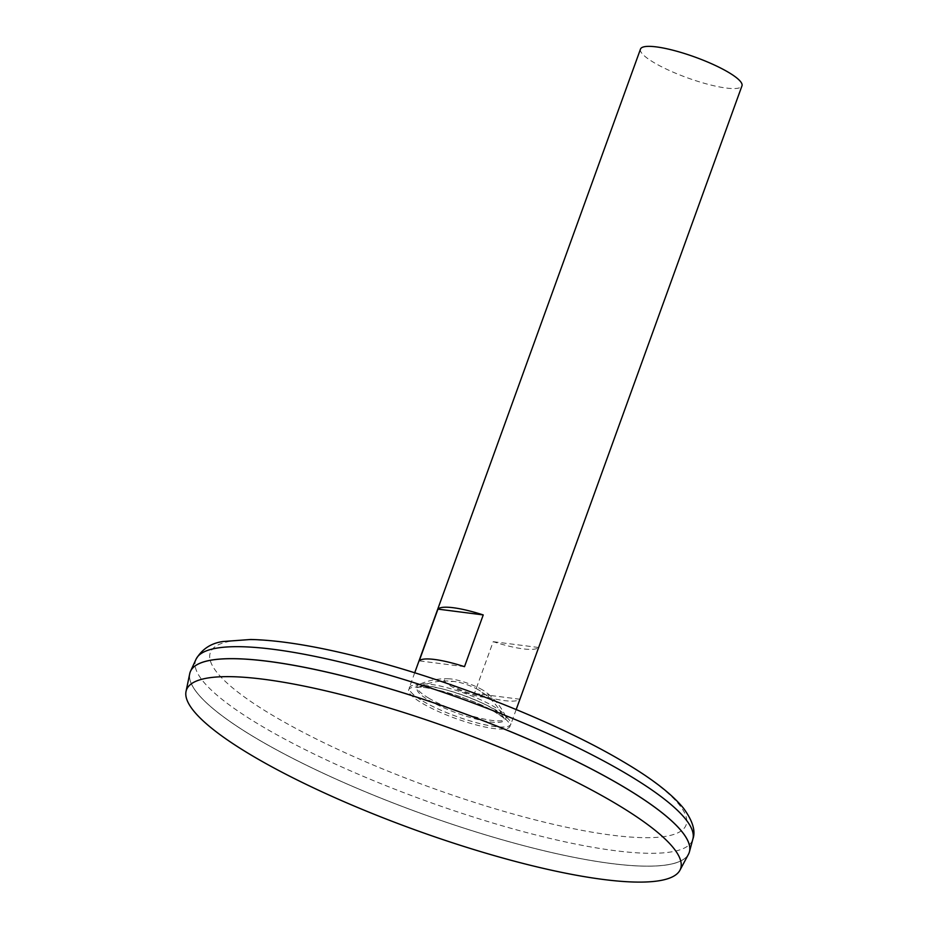 <?xml version="1.0" encoding="UTF-8"?>
<svg xmlns="http://www.w3.org/2000/svg" width="928" height="928" viewBox="0 0 928 928"><rect width="100%" height="100%" fill="white"/><g stroke="black" fill="none" stroke-linecap="round" stroke-linejoin="round"><path stroke-width="0.7" stroke-dasharray="4.64 3.48" d="M423.087 701.243A53.882 11.032 -160.1 0 0 485.263 724.826A53.882 11.032 -160.1 0 0 508.88 719.56A53.882 11.032 -160.1 0 0 463.838 695.617A53.882 11.032 -160.1 0 0 413.9 685.177A53.882 11.032 -160.1 0 0 423.087 701.243M423.029 701.243A53.963 11.043 -160.1 0 0 477.073 722.9A53.963 11.043 -160.1 0 0 510.818 724.362A53.963 11.043 -160.1 0 0 497.13 710.744A53.963 11.043 -160.1 0 0 443.085 689.098A53.963 11.043 -160.1 0 0 409.341 687.625A53.963 11.043 -160.1 0 0 423.029 701.243M640.482 49.091A53.963 11.043 -160.1 0 0 687.462 77.848A53.963 11.043 -160.1 0 0 741.971 85.828M519.726 699.213L538.449 647.477A53.963 11.043 19.9 0 1 493.186 641.677L474.452 693.413A53.963 11.043 -160.1 0 0 519.726 699.213L474.452 693.413M428.898 698.227A47.316 9.686 19.9 0 1 418.493 684.771A47.316 9.686 19.9 0 1 420.987 684.098A47.316 9.686 19.9 0 1 464.684 693.286A47.316 9.686 19.9 0 1 504.124 714.2A47.316 9.686 19.9 0 1 505.621 716.312A47.316 9.686 19.9 0 1 480.507 718.272A47.316 9.686 19.9 0 1 428.898 698.227M482.757 690.049A23.525 4.814 -160.1 0 0 448.99 678.797A23.525 4.814 -160.1 0 0 450.834 686.128A23.525 4.814 -160.1 0 0 479.904 696.65A23.525 4.814 -160.1 0 0 486.005 692.195A23.525 4.814 -160.1 0 0 482.757 690.049M478.512 689.864A17.528 3.584 -160.1 0 0 456.124 681.778A17.528 3.584 -160.1 0 0 453.838 686.407A17.528 3.584 -160.1 0 0 477.41 694.944A17.528 3.584 -160.1 0 0 478.628 689.922A17.528 3.584 -160.1 0 0 478.512 689.864M492.42 708.435A46.261 9.466 -160.1 0 0 450.266 691.024A46.261 9.466 -160.1 0 0 418.679 687.172L418.679 687.172A46.261 9.466 -160.1 0 0 457.446 713.272A46.261 9.466 -160.1 0 0 503.939 718.04L503.939 718.04A46.261 9.466 -160.1 0 0 492.42 708.435M190.17 672.116A265.327 54.3 -160.1 0 0 421.173 813.462A265.327 54.3 -160.1 0 0 689.133 852.739M199.566 663.439A265.28 54.3 -160.1 0 0 190.217 672.104A265.28 54.3 -160.1 0 0 421.173 813.462A265.28 54.3 -160.1 0 0 689.098 852.704A265.28 54.3 -160.1 0 0 687.462 840.06M621.772 785.796A265.28 54.3 -160.1 0 0 356.085 679.342A265.28 54.3 -160.1 0 0 190.205 672.15A265.28 54.3 -160.1 0 0 421.161 813.496A265.28 54.3 -160.1 0 0 689.086 852.739A265.28 54.3 -160.1 0 0 621.772 785.796M189.73 673.67A265.327 54.3 -160.1 0 0 421.161 813.508A265.327 54.3 -160.1 0 0 688.483 854.224M464.499 666.664L419.236 660.864M538.449 647.477L493.186 641.677M496.283 712.808A53.824 11.02 -160.1 0 0 410.721 687.95A53.824 11.02 -160.1 0 0 470.972 723.469A53.824 11.02 -160.1 0 0 496.283 712.808M621.911 761.018A253.008 51.782 -160.1 0 0 219.774 644.148A253.008 51.782 -160.1 0 0 502.976 811.095A253.008 51.782 -160.1 0 0 621.911 761.018M196.063 659.193A264.225 54.079 -160.1 0 0 425.743 800.841A264.225 54.079 -160.1 0 0 692.88 839.04M414.7 672.8L409.341 687.625M516.188 709.537L510.818 724.362M420.987 684.098L413.9 685.177M504.124 714.2L508.88 719.56M448.99 678.797A65.958 65.958 0 0 0 418.493 684.771M505.621 716.312A65.958 65.958 0 0 0 486.005 692.195M456.124 681.778A63.707 63.707 0 0 0 418.667 687.172M418.679 687.172L417.716 687.532C421.846 684.516 474.95 698.749 495.39 712.379L503.939 718.04A63.707 63.707 0 0 0 478.628 689.922"/><path stroke-width="1.39" d="M516.188 709.537L741.971 85.828A53.963 11.043 -160.1 0 0 728.271 72.21A53.963 11.043 -160.1 0 0 674.227 50.553A53.963 11.043 -160.1 0 0 640.482 49.091L414.7 672.8M419.236 660.864L437.958 609.116A53.963 11.043 19.9 0 1 483.233 614.928L464.499 666.664A53.963 11.043 -160.1 0 0 419.236 660.864M689.133 852.739A265.327 54.3 -160.1 0 0 689.423 851.834A265.327 54.3 -160.1 0 0 621.818 785.761A265.327 54.3 -160.1 0 0 358.104 679.818A265.327 54.3 -160.1 0 0 190.53 671.234A265.327 54.3 -160.1 0 0 190.17 672.116M687.462 840.06A265.28 54.3 -160.1 0 0 621.783 785.749A265.28 54.3 -160.1 0 0 381.292 686.279A265.28 54.3 -160.1 0 0 199.566 663.439M679.922 870.255L688.483 854.224A265.327 54.3 -160.1 0 0 621.795 785.796A265.327 54.3 -160.1 0 0 352.617 678.426A265.327 54.3 -160.1 0 0 189.73 673.67L186.029 691.464A262.74 53.778 -160.1 0 0 415.21 829.934A262.74 53.778 -160.1 0 0 679.922 870.255A262.74 53.778 -160.1 0 0 613.895 802.5A262.74 53.778 -160.1 0 0 347.327 696.174A262.74 53.778 -160.1 0 0 186.029 691.464M483.233 614.928L437.958 609.116M625.553 773.244A264.225 54.079 -160.1 0 0 362.941 667.754A264.225 54.079 -160.1 0 0 196.063 659.193C202.072 649.066 211.039 643.174 222.964 641.526L250.746 639.485C282.054 640.262 322.202 647.164 371.188 660.179C457.887 683.066 560.083 724.142 622.804 761.447C651.34 778.151 671.582 793.742 683.518 808.253C692.706 820.839 695.826 831.094 692.88 839.04A264.225 54.079 -160.1 0 0 625.553 773.244M196.063 659.193L190.53 671.234M692.88 839.04L689.423 851.834"/></g></svg>
